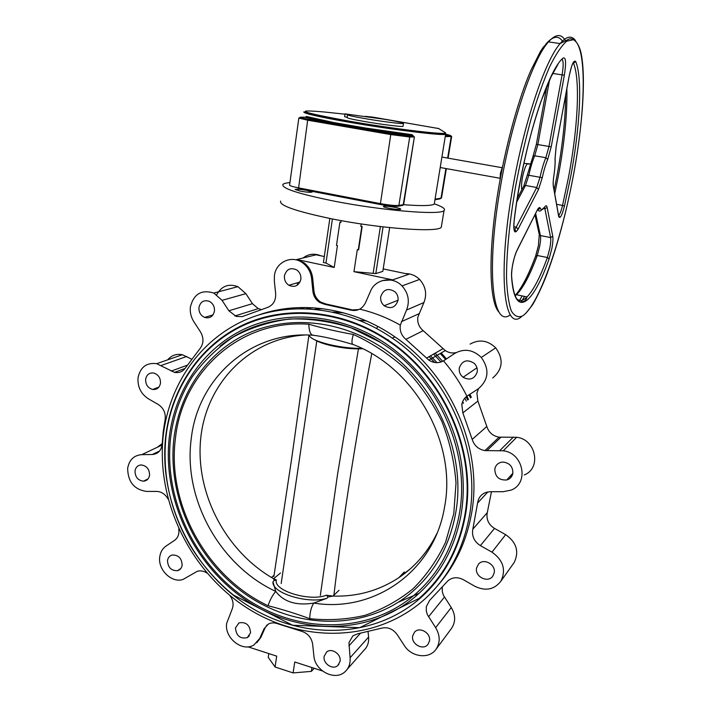 <?xml version="1.0" encoding="UTF-8"?>
<svg xmlns="http://www.w3.org/2000/svg" width="711" height="711" viewBox="0 0 711 711"><rect width="100%" height="100%" fill="white"/><g stroke="black" fill="none" stroke-linecap="round" stroke-linejoin="round"><path stroke-width="1.07" d="M339.049 590.299L332.97 596.085L326.491 595.187C309.765 601.95 272.846 590.574 276.41 580.016L274.028 580.567L272.98 581.838L275.744 591.41C283.831 602.004 296.523 605.888 313.818 603.07L326.998 598.244L328.1 596.973L326.491 595.187M404.248 571.991L398.862 577.679C378.963 590.699 356.993 596.831 332.97 596.085L328.1 596.973M398.862 577.679C415.215 566.658 427.924 551.878 436.989 533.339M165.796 435.612C158.286 498.74 190.388 567.129 244.735 603.603C298.967 640.051 371.88 640.104 419.837 598.538C443.531 577.608 458.631 550.341 465.118 516.755C477.65 452.489 444.482 376.759 387.548 339.796C342.204 309.658 286.586 304.841 243.526 324.705C200.493 344.808 171.715 387.468 165.796 435.612M219.121 340.098C263.292 305.241 332.535 303.321 386.891 340.036C443.824 376.786 477.063 452.418 464.559 516.604C458.053 550.225 442.917 577.474 419.143 598.36L359.633 627.689L292.639 625.253L233.35 595.009C216.126 581.038 201.711 564.507 190.104 545.435C170.098 510.738 162.09 474.237 166.054 435.941C171.955 388.002 200.591 345.51 243.438 325.407C286.311 305.552 341.68 310.2 386.891 340.036M460.879 515.893C454.302 549.576 438.927 576.665 414.744 597.151C367.667 636.247 297.296 635.252 245.099 599.56C192.797 563.832 162.055 497.638 169.36 436.572C175.11 390.117 202.679 348.941 243.944 329.175C285.235 309.649 338.64 313.515 382.731 341.644C422.965 367.587 452.827 412.664 460.977 460.461C464.07 479.285 464.034 497.691 460.888 515.679M220.028 346.213C261.817 311.942 327.895 308.663 380.696 342.498C437.549 377.23 471.429 451.814 459.119 515.128C452.56 548.999 437.052 576.123 412.576 596.502C365.881 634.594 296.54 633.305 245.153 597.995C193.676 562.65 163.486 497.433 170.676 437.247M455.449 514.426C448.837 548.279 433.123 575.172 408.31 595.107C362.459 631.137 295.332 629.048 245.704 594.36C195.978 559.637 166.952 496.251 173.991 437.834C179.528 393.521 205.577 354.22 244.611 334.934C283.689 315.88 334.294 318.617 376.723 344.293C433.363 377.701 467.625 451.547 455.458 514.213C448.881 548.172 433.168 575.146 408.31 595.107M308.805 324.216C323.238 328.366 338.072 331.77 353.314 334.437C372.075 342.995 389.406 354.425 405.314 368.725C420.041 384.429 432.217 401.999 441.842 421.419C449.743 441.531 454.471 462.07 456.009 483.053L453.787 513.689L445.513 542.324C437.185 560.055 426.333 575.563 412.975 588.85C398.436 600.599 382.402 609.443 364.876 615.37C346.835 619.53 328.455 620.632 309.738 618.677C295.883 613.611 281.983 609.283 268.029 605.71C270.082 599.711 272.651 594.947 275.744 591.41C219.583 565.334 183.011 498.838 191.25 438.696C197.782 378.279 250.45 330.464 313.124 335.263C310.494 334.81 309.054 331.13 308.805 324.216C239.803 319.195 182.407 372.031 175.457 438.225C166.65 504.152 206.59 576.87 268.029 605.71M353.314 334.437C351.447 340.942 351.518 344.346 353.518 344.648C414.851 368.04 457.173 443.104 444.544 507.085C434.03 571.795 373.586 613.06 313.818 603.07C311.285 606.821 309.925 612.02 309.738 618.677M352.709 344.408C336.099 339.423 322.91 336.374 313.124 335.263M326.998 598.244C308.281 604.439 271.3 593.001 272.98 581.838M304.779 334.997C249.908 338.516 207.274 382.394 200.946 436.323C194.467 490.297 223.609 548.794 271.415 577.456L274.055 575.315M274.028 580.567C274.277 579.429 273.406 578.399 271.415 577.456L276.41 580.016M287.928 309.107L291.501 308.032M440.251 353.5L445.619 359.482M469.02 394.827L470.522 397.911M306.654 308.645L312.751 307.747M435.15 353.18L442.66 361.33M466.149 396.827L467.696 400.053M315.213 309.232L322.616 308.672M433.612 354.069L440.989 362.015M464.861 398.098L466.292 401.12M333.299 312.093L343.769 312.884M430.537 355.829L437.016 362.672M462.701 401.528L463.492 403.253M366.503 320.945L359.384 320.243M376.759 328.509L377.674 326.367M361.872 348.363C351.901 348.479 341.191 347.244 329.762 344.666C317.026 341.52 310.049 338.312 308.85 335.059M362.654 348.745C353.26 349.252 342.649 348.194 330.802 345.555C323.452 343.804 318.075 341.875 314.671 339.778M399.68 576.825L409.98 569.129M371.755 353.651C355.731 437.807 343.129 518.141 333.957 594.654M320.341 595.409L337.494 474.681L358.433 348.897M273.877 576.497L291.608 459.057L308.903 335.236M316.795 340.951L281.183 583.518M322.19 193.303L315.097 191.943M388.775 205.826L379.034 204.261M300.255 191.126L295.118 189.428C296.7 188.957 300.646 189.277 306.939 190.37L312.111 192.077C310.529 192.539 306.574 192.228 300.255 191.126M389.21 208.323C385.149 207.496 383.211 206.857 383.398 206.386C384.935 205.932 388.766 206.243 394.881 207.319C398.96 208.136 400.906 208.785 400.72 209.265C399.191 209.718 395.352 209.398 389.21 208.323M398 300.46C395.432 307.623 390.828 309.383 384.171 305.73C381.443 303.321 380.296 300.318 380.723 296.7C383.478 289.244 388.259 287.626 395.058 291.848C397.449 294.247 398.427 297.118 398 300.46M477.188 372.04C474.584 379.016 469.882 380.767 463.092 377.274C460.07 374.804 458.808 371.675 459.297 367.889C462.301 360.406 467.314 358.922 474.344 363.437C476.717 365.889 477.668 368.751 477.188 372.04M512.827 473.473C512.071 476.805 510.063 478.974 506.792 479.961C498.944 480.414 494.954 476.717 494.82 468.86C495.887 464.621 498.642 462.354 503.086 462.052C509.823 462.994 513.066 466.807 512.827 473.473M494.172 572.942L492.839 576.079C488.039 583.473 474.513 576.665 476.583 567.956L478.565 564.027C483.889 557.744 496.154 564.712 494.172 572.942M429.471 641.038L427.986 644.344C423.232 650.912 410.825 644.015 412.682 635.883L414.522 632.159C419.526 626.204 431.293 633.154 429.471 641.038M340.054 661.399L337.805 665.505C332.766 670.331 322.652 663.487 324.163 656.315L326.678 651.96C331.824 647.543 341.538 654.378 340.054 661.399M250.574 632.763L247.304 637.651C240.211 639.118 236.256 635.874 235.457 627.929L238.976 622.889C245.997 621.681 249.863 624.969 250.574 632.763M182.149 565.129C181.687 568.009 180.176 569.858 177.626 570.666C171.307 570.924 167.938 567.582 167.503 560.632C167.992 557.637 169.582 555.762 172.275 555.007C178.488 554.936 181.785 558.313 182.149 565.129M149.559 475.144C148.919 478.796 146.91 480.805 143.533 481.178C137.996 480.494 135.161 477.108 135.01 471.011C135.677 467.243 137.765 465.216 141.285 464.941C146.697 465.776 149.461 469.171 149.559 475.144M160.49 383.131C159.566 387.682 156.962 389.788 152.687 389.468C147.915 388.055 145.568 384.678 145.639 379.327C146.599 374.653 149.292 372.555 153.718 373.017C158.34 374.546 160.597 377.923 160.49 383.131M214.455 311.08C213.096 316.599 209.807 318.715 204.599 317.417C200.6 315.471 198.716 312.165 198.956 307.481C200.369 301.802 203.764 299.722 209.123 301.242C212.945 303.277 214.722 306.548 214.455 311.08M272.384 311.391L273.939 310.698M270.802 311.729L272.366 311.045M441.175 352.967L446.472 358.922M469.882 394.267L471.357 397.271M478.556 388.641L476.894 393.067L477.881 401.057L486.822 426.484C488.795 432.519 492.883 436.074 499.086 437.167L516.666 437.283C535.925 439.185 541.738 468.3 524.265 474.939M229.893 595.489C233.137 599.986 233.883 604.546 232.15 609.14L226.702 623.218C224.045 637.651 242.273 652.414 253.845 645.028L259.702 638.487L264.074 628.711L268.411 624.036C271.291 622.587 274.402 622.507 277.77 623.778L301.366 631.217C307.712 633.181 311.471 637.483 312.644 644.139L313.88 655.871C314.822 671.033 335.352 681.449 345.199 671.575C348.905 668.038 350.532 663.434 350.079 657.773L348.959 642.62L352.852 635.865L357.855 633.759L381.283 628.231C387.575 626.693 392.899 628.844 397.245 634.674L404.23 645.419C411.322 657.106 429.026 659.426 435.95 649.392C440.349 642.708 440.251 635.465 435.639 627.644L427.418 614.731L426.298 611.078L426.307 606.679L429.64 600.377L447.877 580.851C452.392 577.128 457.564 576.754 463.385 579.714L474.832 586.282C485.604 591.41 494.323 589.677 500.971 581.074C506.205 569.769 503.21 560.135 491.985 552.163L480.387 545.613C474.477 541.826 471.9 536.663 472.664 530.113L477.783 501.939C478.787 497.265 481.516 494.083 485.969 492.403L490.297 491.692L503.246 491.701L511.209 490.066C529.384 483.231 523.287 452.854 503.246 450.792L484.955 450.596C478.503 449.432 474.246 445.699 472.193 439.407L462.843 412.878L461.803 404.541C462.523 400.791 464.425 397.876 467.527 395.796L478.174 388.899C488.688 379.905 489.728 369.427 481.294 357.437C472.975 349.519 464.087 348.203 454.622 353.483L444.091 360.504C439.087 363.49 434.021 363.365 428.875 360.13L405.892 339.343C401.475 335.601 399.609 330.882 400.293 325.185L406.559 310.023C409.927 301.188 408.407 293.154 401.999 285.911C392.641 275.85 375.372 278.908 370.493 291.261L365.418 302.913C362.103 309.214 357.029 311.578 350.212 309.996L324.803 304.335L319.719 302.468C315.791 299.864 313.515 296.158 312.902 291.341L311.596 278.49C310.796 272.02 307.89 266.865 302.877 263.034C292.017 254.556 275.815 261.915 274.41 275.708L274.33 280.961L275.672 293.661C275.939 300.842 273.006 305.517 266.874 307.685L242.273 316.591L236.239 316.439L228.871 310.787L222.054 300.344L213.798 293.048C201.471 289.306 193.668 293.963 190.397 307.01C189.837 312.253 190.975 317.142 193.827 321.674L200.546 332.001C203.968 338.116 203.746 343.706 199.871 348.781L185.589 367.711C182.86 371.657 179.154 373.213 174.488 372.368L156.687 363.677C146.457 362.414 140.245 367.152 138.032 377.905C137.507 386.962 140.947 393.921 148.35 398.782L158.215 404.452C163.637 408.096 165.939 413.171 165.121 419.686L163.21 431.764L162.188 444.011C161.441 450.472 158.135 453.974 152.27 454.516L141.818 454.64C133.855 455.307 129.135 459.893 127.66 468.407C127.9 481.791 134.112 489.461 146.306 491.408L156.722 491.417C161.566 491.665 165.334 494.198 168.036 499.024M491.461 491.692L487.106 513.564C486.36 519.857 488.83 524.807 494.509 528.415L505.654 534.645C516.444 542.244 519.314 551.487 514.257 562.374L513.138 563.947M256.795 642.762L260.804 637.5L265.167 627.733L264.074 628.711M178.754 528.975C179.439 533.997 178.008 537.818 174.471 540.422L166.098 546.012C162.517 548.501 160.402 552.118 159.753 556.864C157.682 569.689 171.698 583.393 182.994 579.456L197.391 571.253C200.626 570.4 203.817 571.004 206.99 573.075M405.554 273.602C410.905 273.602 415.58 275.548 419.588 279.45C425.738 286.382 427.187 294.087 423.916 302.557L417.855 317.115C417.179 322.581 418.966 327.104 423.214 330.686L445.299 350.567C448.677 352.798 452.267 353.474 456.08 352.603M300.842 279.307C298.887 285.786 294.878 287.768 288.826 285.253C285.555 282.987 284.098 279.814 284.453 275.744C286.506 269.06 290.63 267.149 296.834 270.011C299.873 272.331 301.206 275.424 300.842 279.307M469.136 517.332C481.765 452.623 449.139 376.377 392.321 338.125C345.946 306.192 288.435 300.495 243.846 320.617C199.267 340.978 169.44 384.891 163.37 434.474C155.682 499.362 188.966 569.609 245.064 606.67C301.037 643.713 376.128 642.868 424.76 599.097C447.903 577.892 462.692 550.643 469.136 517.332M438.527 584.638C455.253 565.183 466.167 541.969 471.26 514.995C483.836 450.65 451.414 374.884 394.916 336.872C353.127 307.765 301.411 300.193 259.222 314.777M434.519 203.906C442.606 206.732 445.779 208.963 444.046 210.58C440.722 215.397 382.234 210.66 333.85 201.071C298.344 193.836 281.36 188.291 282.898 184.442C283.733 183.545 286.08 182.931 289.946 182.603M441.575 225.449L441.264 227.289C437.843 232.746 379.452 228.551 331.273 218.739C295.909 211.309 279.023 205.426 280.623 201.089M314.253 668.313L311.356 671.38L293.101 672.908L275.086 667.007L268.251 657.364L268.802 653.578M275.086 667.007L276.695 656.137L247.997 646.832M293.101 672.908L294.754 661.994L322.465 670.971M311.356 671.38L311.942 667.567M312.902 291.341L313.96 291.012C314.582 295.812 316.848 299.518 320.768 302.113L325.842 303.97L324.803 304.335M313.96 291.012L312.662 278.179C311.862 271.726 308.965 266.589 303.961 262.759L296.763 259.515L334.206 267.469L325.958 263.052L332.41 218.961M340.267 222.285L340.871 222.41L339.911 222.214L336.481 245.402L337.441 245.597L334.206 267.469M340.871 222.41L341.138 220.614M329.842 218.455L323.416 262.51L325.958 263.052M350.212 309.996L358.859 309.569M362.166 226.516L360.833 226.391L362.166 226.516L358.628 249.801L357.295 249.694L353.962 271.664L375.799 273.602L382.811 271.371L389.681 227.6M361.801 226.587L358.264 249.89M380.403 226.551L373.186 273.051M360.833 226.391L361.197 223.947M383.078 226.871L375.799 273.602M383.202 268.909L408.816 274.286L392.605 279.876L382.234 280.596M353.962 271.664L392.605 279.876M296.763 259.515L316.119 254.814L324.287 256.529M299.98 261.284L300.415 260.706M303.09 257.977C308.512 253.854 314.458 253.134 320.919 255.827M297.509 285.031L297.287 282.827M216.713 294.745C221.521 286.009 228.587 283.316 237.909 286.666L245.882 293.652L252.441 303.677L258.271 308.636L260.937 309.409M167.698 359.837C171.547 355.287 176.435 353.58 182.354 354.727L191.49 359.082M154.038 454.338L154.207 453.582M157.353 447.255L162.215 443.566M267.087 624.88L265.167 627.733M368.085 631.866L368.6 637.056C369.027 642.504 367.445 646.948 363.854 650.378L347.306 669.175M442.278 587.517L442.295 591.712L443.371 595.169L451.254 607.523C455.68 615.015 455.76 621.983 451.503 628.435L435.95 649.392M511.582 476.566L509.849 476.574M470.087 344.115C479.205 339.031 487.746 340.276 495.727 347.839C503.815 359.304 502.793 369.365 492.67 378.012M300.193 308.53L305.472 307.49M359.828 309.196C373.835 312.467 387.335 317.781 400.346 325.158M443.513 360.868C453.565 372.591 461.883 385.46 468.478 399.466M419.152 593.294L398.515 602.101M351.207 309.623L325.842 303.97M345.022 113.867L347.528 114.658C347.137 115.2 353.243 116.568 365.818 118.746C382.456 121.608 402.47 124.105 403.493 123.492C403.821 122.914 397.6 121.528 384.838 119.332L345.022 113.867L344.613 116.693L347.128 117.351M347.501 114.853L347.11 117.511C346.719 118.079 352.816 119.466 365.383 121.661C382.011 124.532 402.017 127.002 403.039 126.345L403.075 126.123M372.893 117.146L365.383 116.346M372.999 117.155L438.651 128.549M438.136 128.229L444.962 132.504C452.365 135.854 397.716 129.571 349.99 121.297C300.46 112.205 292.07 109.121 324.82 112.045L324.74 112.036M365.694 128.06L333.939 122.576L332.73 124.523L364.921 130.104L365.267 129.135L363.632 128.798L365.41 129.047L365.694 128.06L412.104 134.681L414.38 136.983L403.626 204.697L402.568 205.47M298.816 118.186L289.608 184.993C289.377 185.678 292.257 186.611 298.247 187.811L380.118 203.568C388.908 205.15 395.165 205.781 398.889 205.443L403.244 204.688L402.168 205.479L398.427 206.137M365.099 129.393L348.905 126.3L365.516 128.78M391.263 133.57L365.267 129.135L391.263 133.57L413.749 136.325L413.998 136.956L409.705 137.001L398.889 205.443L397.805 206.243C394.329 206.563 388.49 205.986 380.296 204.501L390.774 134.583L364.921 130.104M365.41 129.047L412.46 135.801L365.41 129.047M412.104 134.681L412.3 135.703L413.749 136.325L409.607 136.37L409.705 137.001L390.774 134.583L391.157 133.615L408.914 135.837M414.38 136.983L403.244 204.688M348.754 127.305L348.905 126.3L332.961 123.83M308.192 119.199L333.459 123.51C319.808 120.923 310.627 118.817 305.917 117.191L300.984 117.182C298.478 117.217 300.877 117.884 308.192 119.199L333.237 123.536L305.339 117.315M305.49 117.324L306.388 116.471L305.57 117.315M349.048 125.296L348.905 126.3L333.699 123.279M280.498 573.03L273.788 578.505M462.168 404.257L461.954 403.786M434.679 362.494L429.089 356.664M472.895 529.091L487.328 512.578M259.702 638.487L260.804 637.5M401.333 321.71L418.859 313.782M311.596 278.49L312.662 278.179M426.538 358.122L443.051 348.648M423.214 330.686L405.892 339.343M406.559 310.023L423.916 302.557M266.874 307.685L267.869 307.374M228.871 310.787L252.441 303.677M222.054 300.344L245.882 293.652M171.227 371.106L187.189 365.241M161.237 365.472L186.762 356.442M152.27 454.516L159.655 450.952M141.818 454.64L162.108 444.997M350.079 657.773L368.6 637.056M360.388 633.359L348.87 645.917M435.639 627.644L451.254 607.523M444.437 597.107L428.546 616.784M447.103 581.642L446.677 582.158M491.985 552.163L505.654 534.645M494.509 528.415L480.387 545.613M487.879 491.905L477.641 502.997M499.842 450.552L513.395 437.069M500.9 437.265L486.848 450.694M472.193 439.407L486.822 426.484M477.881 401.057L462.843 412.878M344.977 114.187L324.82 112.045M349.492 122.292C318.004 116.746 302.788 113.262 303.864 111.84C304.068 112.231 323.043 116.897 349.883 121.332C392.214 128.94 442.846 134.21 445.717 134.263C443.211 135.943 392.125 129.686 349.492 122.292M445.628 134.246L434.474 202.688M521.812 189.784C521.27 187.206 521.456 183.225 522.381 177.83C523.74 170.827 525.349 166.178 527.207 163.894L528.913 164.09M515.04 295.527C521.705 288.444 528.566 275.353 535.614 256.253L537.258 255.498C530.104 274.908 523.18 287.982 516.488 294.727L515.182 295.883M534.983 214.855L539.116 233.928L540.404 235.581L550.598 237.545L544.884 208.732L543.808 208.536M535.65 213.522L540.404 235.581C540.813 237.821 540.582 241.34 539.729 246.13L537.258 255.498L547.381 257.506L549.852 248.112C550.723 243.304 550.972 239.785 550.598 237.545L552.758 236.31C553.167 238.86 552.882 242.851 551.896 248.29L549.105 258.928C532.752 305.428 514.284 319.701 511.565 276.463C511.6 267.478 513.422 258.715 517.039 250.201L537.232 210.163C538.618 207.505 539.658 206.883 540.342 208.279L538.058 209.718L537.738 209.247M540.342 208.279C541.329 210.332 542.742 209.949 544.582 207.132C545.844 205.248 546.706 205.346 547.15 207.443L544.884 208.732L544.457 207.576M544.582 207.132L541.382 210.074C539.969 211.549 538.858 211.434 538.058 209.718M515.91 297.927C518.941 301.633 522.647 301.304 527.029 296.931C533.534 290.132 540.316 276.988 547.381 257.506L549.105 258.928M535.774 255.791L538.405 245.73M511.582 275.619L511.565 276.463M516.87 250.779L517.039 250.201M537.063 210.732L537.232 210.163M547.15 207.443L552.758 236.31M556.597 204.333L562.552 205.426L568.596 176.852C577.767 128.451 580.496 79.908 573.484 63.128L572.942 63.048M558.579 215.513L558.819 215.3C560.064 213.824 561.299 210.527 562.552 205.426L564.463 206.074C561.814 216.108 559.868 219.477 558.624 216.18L553.345 186.451C552.971 184.113 553.14 180.558 553.842 175.786L553.869 175.635M566.863 88.528C567.414 112.96 564.632 141.809 558.517 175.075L554.731 193.819M554.1 190.246L557.175 174.764L554.082 190.184M553.842 175.786C554.882 168.898 555.282 163.219 555.033 158.749L556.135 146.564L569.12 76.29C571.626 64.434 573.848 59.537 575.75 61.59L573.484 63.128L573.164 62.621M575.75 61.59C582.78 78.708 579.927 127.998 570.604 177.083L564.463 206.074M558.508 215.104L558.624 216.18M553.274 185.42L553.345 186.451M555.033 158.749L555.051 157.993M517.306 198.262L523.696 186.229L525.509 185.473L516.71 202.075M549.532 80.059L537.836 144.644L534.716 155.78C532.512 160.908 530.566 167.352 528.877 175.11L525.509 185.473L536.716 187.5L540.058 177.101C541.755 169.316 543.693 162.846 545.852 157.7L534.716 155.78L532.912 156.58L527.358 174.968M546.955 85.898L536.361 144.315L551.212 146.821L547.692 159.477C545.675 164.312 543.862 170.373 542.262 177.67L527.375 175.03M513.813 226.693L516.213 227.156L536.716 187.5L538.494 189.455L518.07 229.173L516.213 227.156L514.924 229.12L515.715 231.173C513.84 231.43 513.333 227.875 514.195 220.508L514.151 220.57C521.776 152.518 547.328 69.829 563.299 57.964C565.912 57.218 566.258 62.968 564.356 75.224L551.212 146.821M547.692 159.477L545.852 157.7L548.972 146.528L562.09 74.851L552.767 73.455M564.356 75.224L562.09 74.851C563.574 65.794 563.512 60.613 561.912 59.324M514.089 229.706L514.924 229.12L513.964 228.942M514.186 220.25L514.195 220.508C518.923 180.763 529.553 133.579 541.169 100.9L550.972 77.019L557.859 64.488M518.07 229.173C514.56 234.692 513.244 231.83 514.151 220.57M561.61 59.653L563.299 57.964M542.262 177.67L538.494 189.455M525.767 313.347L532.13 305.428C533.943 303.002 542.013 287.555 547.123 273.566C557.433 245.757 566.116 213.442 573.173 176.63C585.642 110.96 587.384 45.868 573.368 39.727L566.667 41.185C561.468 45.806 555.78 54.356 549.603 66.834C543.293 81.445 537.072 98.989 530.948 119.466C525.073 141.125 519.928 163.61 515.502 186.94C509.565 221.636 506.481 253.471 506.516 277.69C507.085 292.292 508.667 303.33 511.271 310.805C514.373 316.111 518.141 317.817 522.576 315.924C538.84 305.312 560.775 242.442 573.155 176.63C582.167 128.789 585.935 80.938 581.562 55.805C579.323 41.762 572.515 37.292 568.809 39.158L560.152 43.558C566.631 36.074 571.768 35.141 575.581 40.758M521.927 316.297C504.117 333.326 497.016 274.997 512.995 186.655C524.185 122.541 545.168 60.346 560.152 43.558L548.465 41.896C533.063 58.569 511.876 120.523 500.864 184.46C485.489 270.518 492.652 328.9 510.302 314.777M521.234 302.086L524.514 296.407M565.396 40.634C561.317 33.479 555.673 33.897 548.465 41.896L543.373 47.077L540.467 51.405L530.841 70.451C518.861 98.109 506.827 141.24 499.318 184.025M545.701 44.295C553.016 35.799 558.766 35.008 562.952 41.905M522.194 295.918L518.977 301.304M445.513 135.543L450.49 135.499L445.975 134.148M447.637 158.073L451.192 136.548L450.49 135.499M445.424 136.032L451.112 135.988L451.663 136.503L445.335 136.619M435.052 199.178L441.007 198.147L445.904 168.534M366.725 129.313L366.885 128.256M434.963 199.755L440.02 198.876L441.531 197.756M403.626 204.697C421.419 206.057 431.63 205.843 434.252 204.048L434.341 203.497M448.481 135.517L450.507 135.988M322.963 120.426L322.812 121.492M380.225 204.492L298.496 188.744L307.676 120.186L298.833 118.079C298.789 117.493 301.873 117.875 308.076 119.244L307.676 120.186L332.73 124.523M306.388 116.471L333.939 122.576M388.09 339.538L387.548 339.796M460.861 515.822C454.302 549.559 438.936 576.665 414.744 597.151M170.684 437.185C173.484 415.108 180.683 394.978 192.299 376.794C203.684 361.019 217.459 347.679 233.635 336.783C250.921 327.575 269.593 321.648 289.653 319.008C310.165 318.395 330.713 321.363 351.287 327.922L380.696 342.498M306.432 308.636L312.493 307.73M333.059 312.049L343.511 312.813M384.171 305.73L398.036 300.22M463.092 377.274L476.948 367.765M506.792 479.961L512.871 473.215M337.805 665.505L338.898 664.305M247.304 637.651L249.383 635.821M177.626 570.666L180.834 568.48M143.533 481.178L148.084 478.832M152.687 389.468L158.917 387.068M204.599 317.417L213.016 314.884M288.826 285.253L299.998 282.045M392.321 338.125L394.916 336.872M444.046 210.58L441.264 227.289M319.719 302.468L320.768 302.113M428.875 360.13L445.299 350.567M401.999 285.911L419.588 279.45M302.877 263.034L303.961 262.759M234.923 315.96L258.271 308.636M213.798 293.048L237.909 286.666M174.488 372.368L185.1 368.422M156.687 363.677L182.354 354.727M500.971 581.074L514.257 562.374M503.246 450.792L516.666 437.283M484.955 450.596L499.086 437.167M481.294 357.437L495.727 347.839M403.493 123.492L403.039 126.345M523.874 163.317L530.219 163.957M537.48 209.692L516.95 250.619C514.631 254.369 510.871 270.278 511.618 276.286C513.031 294.105 516.586 302.682 522.274 302.015C527.366 299.607 524.629 300.433 526.167 299.18L527.029 296.931L516.488 294.727L519.679 289.466C524.798 281.991 530.113 270.864 535.623 256.093M538.378 245.713L535.685 255.924M538.387 245.668L539.258 234.754M558.579 215.255L559.646 217.015L558.668 215.993L553.389 186.246C553.007 183.98 553.176 180.487 553.869 175.759C554.918 168.836 555.318 163.112 555.078 158.597L556.162 146.555L569.12 76.29C571.137 67.669 572.435 63.315 573.004 63.208L572.968 63.003M557.157 174.728C562.632 145.026 565.467 118.453 565.663 95.007M523.696 186.229L527.349 175.004M546.901 86.031L536.361 144.315L532.912 156.58M499.309 184.06C487.684 249.534 488.821 303.019 499.282 312.405M500.411 173.422L502.775 165.743M500.393 173.528L500.082 179.732M501.93 167.68L441.975 157.069M499.984 178.257L440.251 167.52M440.971 198.289L441.495 197.987L446.357 168.614M448.081 158.153L451.663 136.503"/></g></svg>
